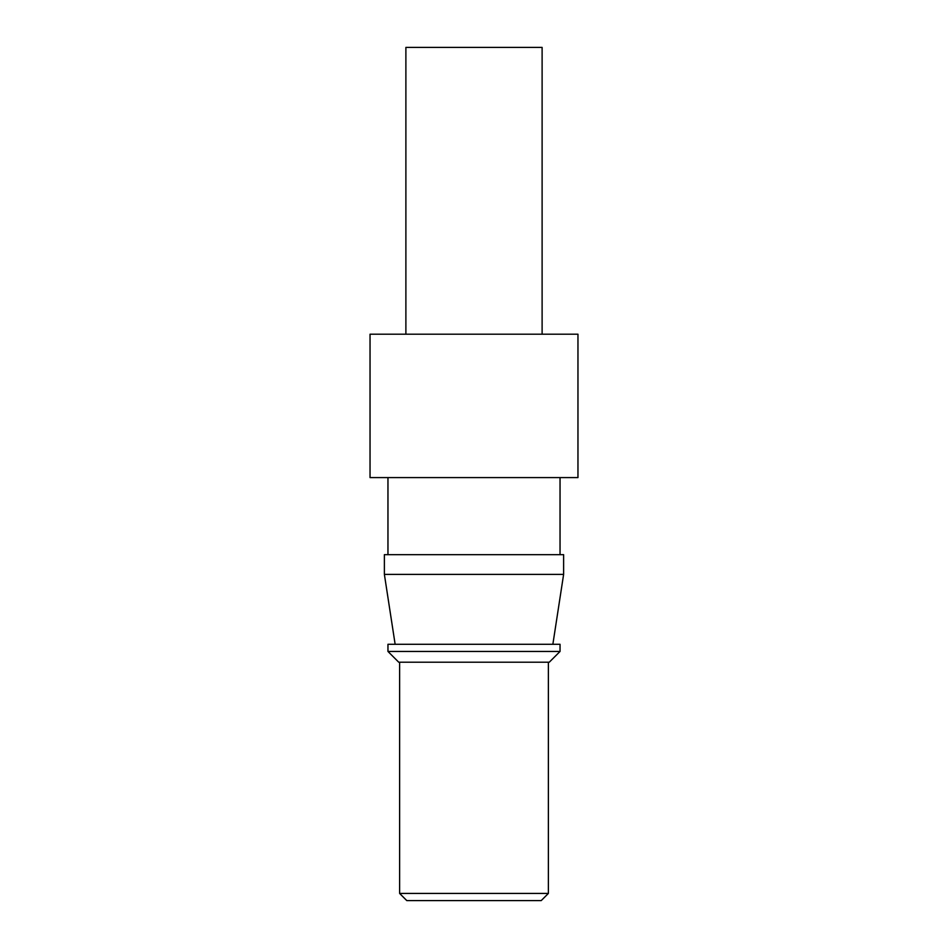 <?xml version="1.0" encoding="UTF-8"?>
<svg xmlns="http://www.w3.org/2000/svg" width="948" height="948" viewBox="0 0 948 948"><rect width="100%" height="100%" fill="white"/><g stroke="black" fill="none" stroke-linecap="round" stroke-linejoin="round"><path stroke-width="1.42" d="M474 651.454L387.957 651.454L387.957 644.285L560.043 644.285L560.043 651.454L474 651.454M405.886 334.194L405.886 47.4L542.114 47.4L542.114 334.194M548.382 893.431L541.213 900.6L406.787 900.6L399.618 893.431L548.382 893.431L548.382 662.202M474 334.194L370.04 334.194L370.04 477.591L577.96 477.591L577.96 334.194L474 334.194M560.043 651.454L549.283 662.202L398.717 662.202L387.957 651.454M384.378 554.663L563.622 554.663L563.622 574.381L384.378 574.381L384.378 554.663M560.043 477.591L560.043 554.663M552.862 644.285L563.622 574.381M395.138 644.285L384.378 574.381M399.618 662.202L399.618 893.431M387.957 477.591L387.957 554.663"/></g></svg>
